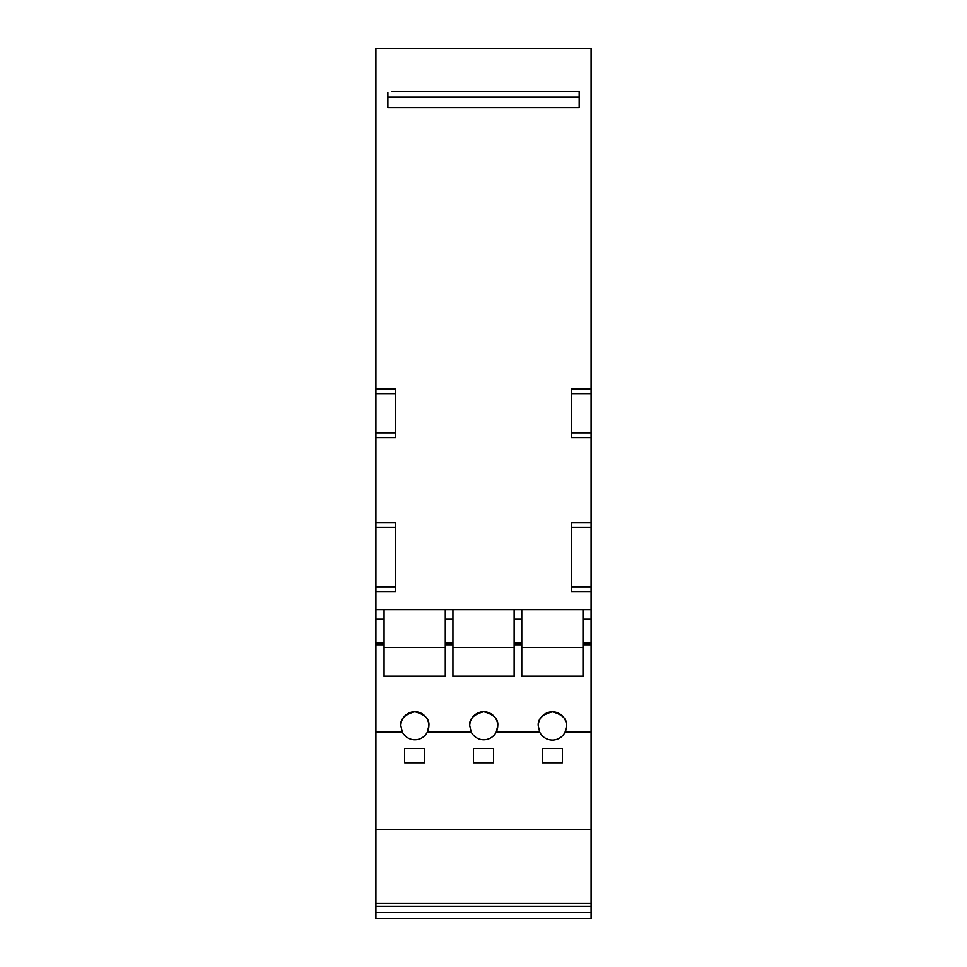 <?xml version="1.0" encoding="UTF-8"?>
<svg xmlns="http://www.w3.org/2000/svg" width="967" height="967" viewBox="0 0 967 967"><rect width="100%" height="100%" fill="white"/><g stroke="black" fill="none" stroke-linecap="round" stroke-linejoin="round"><path stroke-width="1.45" d="M375.909 591.574L375.909 522.712L395.515 522.712L395.515 591.574L375.909 591.574L375.909 732.152L402.381 732.152L400.834 725.758C400.036 719.134 404.714 714.456 414.843 711.748C424.984 714.456 429.662 719.134 428.865 725.758L427.317 732.152L471.28 732.152L469.732 725.758C468.935 719.134 473.6 714.456 483.742 711.748C493.883 714.456 498.549 719.134 497.751 725.758L496.204 732.152L539.719 732.152L538.268 725.939C537.471 719.267 542.173 714.565 552.387 711.821C562.601 714.565 567.315 719.267 566.505 725.939L565.066 732.152L591.091 732.152L591.091 918.65L375.909 918.65L375.909 912.51L591.091 912.51M538.268 725.939A14.118 14.118 0 0 1 552.387 711.821A14.118 14.118 0 0 1 565.066 732.152A14.118 14.118 0 0 1 539.719 732.152M469.732 725.758A14.009 14.009 0 0 1 483.742 711.748A14.009 14.009 0 0 1 496.204 732.152A14.009 14.009 0 0 1 471.28 732.152M400.834 725.758A14.009 14.009 0 0 1 414.843 711.748A14.009 14.009 0 0 1 427.317 732.152A14.009 14.009 0 0 1 402.381 732.152M514.13 609.742L514.13 676.211L452.931 676.211L452.931 609.742M445.279 609.742L445.279 676.211L384.068 676.211L384.068 609.742M582.992 609.742L582.992 643.212L591.091 643.212L591.091 732.152M582.992 643.212L582.992 676.211L521.781 676.211L521.781 609.742M514.13 643.212L521.781 643.212M445.279 643.212L452.931 643.212M514.13 619.303L521.781 619.303M445.279 619.303L452.931 619.303M582.992 619.303L591.091 619.303L591.091 643.212M375.909 388.819L395.515 388.819L395.515 437.592L375.909 437.592L375.909 48.35L591.091 48.35L591.091 388.819L571.485 388.819L571.485 437.592L591.091 437.592L591.091 522.712L571.485 522.712L571.485 591.574L591.091 591.574L591.091 619.303M375.909 643.212L384.068 643.212M375.909 619.303L384.068 619.303M375.909 732.152L375.909 829.71L591.091 829.71M424.718 762.758L404.629 762.758L404.629 748.41L424.718 748.41L424.718 762.758M542.342 762.758L542.342 748.41L562.431 748.41L562.431 762.758L542.342 762.758M473.492 748.41L493.569 748.41L493.569 762.758L473.492 762.758L473.492 748.41M375.909 829.71L375.909 912.51M384.068 647.515L445.279 647.515M521.781 647.515L582.992 647.515M452.931 647.515L514.13 647.515M579.173 97.123L387.888 97.123M387.888 92.349L387.888 107.639L579.173 107.639L579.173 91.381L392.167 91.381M579.173 92.349L579.173 91.381L574.833 91.381M375.909 437.592L375.909 522.712M591.091 609.742L375.909 609.742M591.091 437.592L591.091 388.819M591.091 591.574L591.091 522.712M591.091 586.788L571.485 586.788L571.485 527.498L591.091 527.498M591.091 432.817L571.485 432.817L571.485 393.605L591.091 393.605M375.909 586.788L395.515 586.788L395.515 527.498L375.909 527.498M375.909 432.817L395.515 432.817L395.515 393.605L375.909 393.605M514.13 644.796L521.781 644.796M445.279 644.796L452.931 644.796M375.909 644.796L384.068 644.796M582.992 644.796L591.091 644.796M375.909 906.526L591.091 906.526M375.909 903.456L591.091 903.456"/></g></svg>
